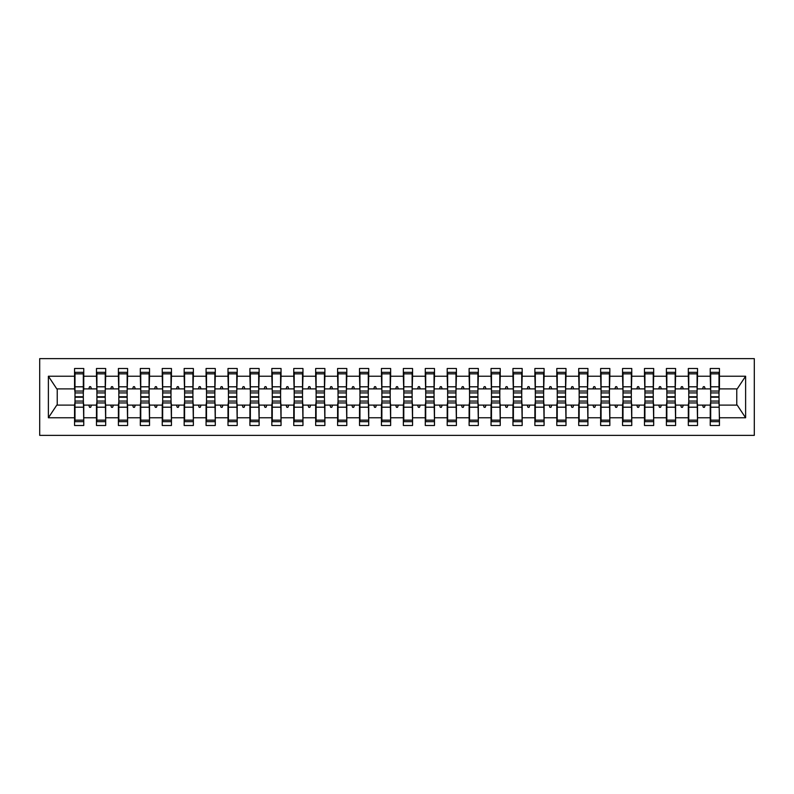 <?xml version="1.0" encoding="UTF-8"?>
<svg xmlns="http://www.w3.org/2000/svg" width="794" height="794" viewBox="0 0 794 794"><rect width="100%" height="100%" fill="white"/><g stroke="black" fill="none" stroke-linecap="round" stroke-linejoin="round"><path stroke-width="1.19" d="M39.7 435.36L754.3 435.36L754.3 358.64L39.7 358.64L39.7 435.36M710.68 401.824L710.243 405.109L697.529 405.109L697.092 401.824M719.007 392.176L719.443 388.891L737.209 388.891L745.616 376.227L745.616 417.773L719.443 417.773L719.443 425.495L710.243 425.495L710.243 405.109M719.443 388.891L719.443 368.505L710.243 368.505L710.243 376.227L697.529 376.227L697.092 392.176M710.68 392.176L710.243 376.227M688.755 401.824L688.319 405.109L675.605 405.109L675.168 401.824M710.243 417.773L697.529 417.773L697.529 425.495L688.319 425.495L688.319 405.109M697.529 376.227L697.529 368.505L688.319 368.505L688.319 376.227L675.605 376.227L675.168 392.176M688.755 392.176L688.319 376.227M666.841 401.824L666.404 405.109L653.69 405.109L653.244 401.824M688.319 417.773L675.605 417.773L675.605 425.495L666.404 425.495L666.404 405.109M675.605 376.227L675.605 368.505L666.404 368.505L666.404 376.227L653.69 376.227L653.244 392.176M666.841 392.176L666.404 376.227M644.917 401.824L644.48 405.109L631.766 405.109L631.329 401.824M666.404 417.773L653.69 417.773L653.69 425.495L644.48 425.495L644.48 405.109M653.69 376.227L653.69 368.505L644.48 368.505L644.48 376.227L631.766 376.227L631.329 392.176M644.917 392.176L644.48 376.227M623.002 401.824L622.556 405.109L609.842 405.109L609.405 401.824M644.48 417.773L631.766 417.773L631.766 425.495L622.556 425.495L622.556 405.109M631.766 376.227L631.766 368.505L622.556 368.505L622.556 376.227L609.842 376.227L609.405 392.176M623.002 392.176L622.556 376.227M601.078 401.824L600.641 405.109L587.927 405.109L587.491 401.824M622.556 417.773L609.842 417.773L609.842 425.495L600.641 425.495L600.641 405.109M609.842 376.227L609.842 368.505L600.641 368.505L600.641 376.227L587.927 376.227L587.491 392.176M601.078 392.176L600.641 376.227M579.154 401.824L578.717 405.109L566.003 405.109L565.566 401.824M600.641 417.773L587.927 417.773L587.927 425.495L578.717 425.495L578.717 405.109M587.927 376.227L587.927 368.505L578.717 368.505L578.717 376.227L566.003 376.227L565.566 392.176M579.154 392.176L578.717 376.227M557.239 401.824L556.802 405.109L544.089 405.109L543.642 401.824M578.717 417.773L566.003 417.773L566.003 425.495L556.802 425.495L556.802 405.109M566.003 376.227L566.003 368.505L556.802 368.505L556.802 376.227L544.089 376.227L543.642 392.176M557.239 392.176L556.802 376.227M535.315 401.824L534.878 405.109L522.164 405.109L521.727 401.824M556.802 417.773L544.089 417.773L544.089 425.495L534.878 425.495L534.878 405.109M544.089 376.227L544.089 368.505L534.878 368.505L534.878 376.227L522.164 376.227L521.727 392.176M535.315 392.176L534.878 376.227M513.4 401.824L512.954 405.109L500.24 405.109L499.803 401.824M534.878 417.773L522.164 417.773L522.164 425.495L512.954 425.495L512.954 405.109M522.164 376.227L522.164 368.505L512.954 368.505L512.954 376.227L500.24 376.227L499.803 392.176M513.4 392.176L512.954 376.227M491.476 401.824L491.039 405.109L478.325 405.109L477.889 401.824M512.954 417.773L500.24 417.773L500.24 425.495L491.039 425.495L491.039 405.109M500.24 376.227L500.24 368.505L491.039 368.505L491.039 376.227L478.325 376.227L477.889 392.176M491.476 392.176L491.039 376.227M469.552 401.824L469.115 405.109L456.401 405.109L455.964 401.824M491.039 417.773L478.325 417.773L478.325 425.495L469.115 425.495L469.115 405.109M478.325 376.227L478.325 368.505L469.115 368.505L469.115 376.227L456.401 376.227L455.964 392.176M469.552 392.176L469.115 376.227M447.637 401.824L447.201 405.109L434.487 405.109L434.05 401.824M469.115 417.773L456.401 417.773L456.401 425.495L447.201 425.495L447.201 405.109M456.401 376.227L456.401 368.505L447.201 368.505L447.201 376.227L434.487 376.227L434.05 392.176M447.637 392.176L447.201 376.227M425.713 401.824L425.276 405.109L412.562 405.109L412.126 401.824M447.201 417.773L434.487 417.773L434.487 425.495L425.276 425.495L425.276 405.109M434.487 376.227L434.487 368.505L425.276 368.505L425.276 376.227L412.562 376.227L412.126 392.176M425.713 392.176L425.276 376.227M403.799 401.824L403.352 405.109L390.648 405.109L390.201 401.824M425.276 417.773L412.562 417.773L412.562 425.495L403.352 425.495L403.352 405.109M412.562 376.227L412.562 368.505L403.352 368.505L403.352 376.227L390.648 376.227L390.201 392.176M403.799 392.176L403.352 376.227M381.874 401.824L381.438 405.109L368.724 405.109L368.287 401.824M403.352 417.773L390.648 417.773L390.648 425.495L381.438 425.495L381.438 405.109M390.648 376.227L390.648 368.505L381.438 368.505L381.438 376.227L368.724 376.227L368.287 392.176M381.874 392.176L381.438 376.227M359.95 401.824L359.513 405.109L346.799 405.109L346.363 401.824M381.438 417.773L368.724 417.773L368.724 425.495L359.513 425.495L359.513 405.109M368.724 376.227L368.724 368.505L359.513 368.505L359.513 376.227L346.799 376.227L346.363 392.176M359.95 392.176L359.513 376.227M338.036 401.824L337.599 405.109L324.885 405.109L324.448 401.824M359.513 417.773L346.799 417.773L346.799 425.495L337.599 425.495L337.599 405.109M346.799 376.227L346.799 368.505L337.599 368.505L337.599 376.227L324.885 376.227L324.448 392.176M338.036 392.176L337.599 376.227M316.111 401.824L315.675 405.109L302.961 405.109L302.524 401.824M337.599 417.773L324.885 417.773L324.885 425.495L315.675 425.495L315.675 405.109M324.885 376.227L324.885 368.505L315.675 368.505L315.675 376.227L302.961 376.227L302.524 392.176M316.111 392.176L315.675 376.227M294.197 401.824L293.76 405.109L281.046 405.109L280.6 401.824M315.675 417.773L302.961 417.773L302.961 425.495L293.76 425.495L293.76 405.109M302.961 376.227L302.961 368.505L293.76 368.505L293.76 376.227L281.046 376.227L280.6 392.176M294.197 392.176L293.76 376.227M272.273 401.824L271.836 405.109L259.122 405.109L258.685 401.824M293.76 417.773L281.046 417.773L281.046 425.495L271.836 425.495L271.836 405.109M281.046 376.227L281.046 368.505L271.836 368.505L271.836 376.227L259.122 376.227L258.685 392.176M272.273 392.176L271.836 376.227M250.358 401.824L249.912 405.109L237.198 405.109L236.761 401.824M271.836 417.773L259.122 417.773L259.122 425.495L249.912 425.495L249.912 405.109M259.122 376.227L259.122 368.505L249.912 368.505L249.912 376.227L237.198 376.227L236.761 392.176M250.358 392.176L249.912 376.227M228.434 401.824L227.997 405.109L215.283 405.109L214.846 401.824M249.912 417.773L237.198 417.773L237.198 425.495L227.997 425.495L227.997 405.109M237.198 376.227L237.198 368.505L227.997 368.505L227.997 376.227L215.283 376.227L214.846 392.176M228.434 392.176L227.997 376.227M206.509 401.824L206.073 405.109L193.359 405.109L192.922 401.824M227.997 417.773L215.283 417.773L215.283 425.495L206.073 425.495L206.073 405.109M215.283 376.227L215.283 368.505L206.073 368.505L206.073 376.227L193.359 376.227L192.922 392.176M206.509 392.176L206.073 376.227M184.595 401.824L184.158 405.109L171.444 405.109L170.998 401.824M206.073 417.773L193.359 417.773L193.359 425.495L184.158 425.495L184.158 405.109M193.359 376.227L193.359 368.505L184.158 368.505L184.158 376.227L171.444 376.227L170.998 392.176M184.595 392.176L184.158 376.227M162.671 401.824L162.234 405.109L149.52 405.109L149.083 401.824M184.158 417.773L171.444 417.773L171.444 425.495L162.234 425.495L162.234 405.109M171.444 376.227L171.444 368.505L162.234 368.505L162.234 376.227L149.52 376.227L149.083 392.176M162.671 392.176L162.234 376.227M140.756 401.824L140.31 405.109L127.596 405.109L127.159 401.824M162.234 417.773L149.52 417.773L149.52 425.495L140.31 425.495L140.31 405.109M149.52 376.227L149.52 368.505L140.31 368.505L140.31 376.227L127.596 376.227L127.159 392.176M140.756 392.176L140.31 376.227M118.832 401.824L118.395 405.109L105.681 405.109L105.245 401.824M140.31 417.773L127.596 417.773L127.596 425.495L118.395 425.495L118.395 405.109M127.596 376.227L127.596 368.505L118.395 368.505L118.395 376.227L105.681 376.227L105.245 392.176M118.832 392.176L118.395 376.227M96.908 401.824L96.471 405.109L83.757 405.109L83.757 425.495L74.557 425.495L74.557 405.109L56.791 405.109L48.384 417.773L48.384 376.227L56.791 388.891L74.557 388.891L74.557 376.227L48.384 376.227M118.395 417.773L105.681 417.773L105.681 425.495L96.471 425.495L96.471 405.109M105.681 376.227L105.681 368.505L96.471 368.505L96.471 376.227L83.757 376.227L83.757 368.505L74.557 368.505L74.557 376.227M96.908 392.176L96.471 376.227M74.993 401.824L74.557 405.109M74.557 388.891L74.993 392.176M719.007 401.824L719.443 417.773M697.529 417.773L697.529 405.109M675.605 417.773L675.605 405.109M653.69 417.773L653.69 405.109M631.766 417.773L631.766 405.109M609.842 417.773L609.842 405.109M587.927 417.773L587.927 405.109M566.003 417.773L566.003 405.109M544.089 417.773L544.089 405.109M522.164 417.773L522.164 405.109M500.24 417.773L500.24 405.109M478.325 417.773L478.325 405.109M456.401 417.773L456.401 405.109M434.487 417.773L434.487 405.109M412.562 417.773L412.562 405.109M390.648 417.773L390.648 405.109M368.724 417.773L368.724 405.109M346.799 417.773L346.799 405.109M324.885 417.773L324.885 405.109M302.961 417.773L302.961 405.109M281.046 417.773L281.046 405.109M259.122 417.773L259.122 405.109M237.198 417.773L237.198 405.109M215.283 417.773L215.283 405.109M193.359 417.773L193.359 405.109M171.444 417.773L171.444 405.109M149.52 417.773L149.52 405.109M127.596 417.773L127.596 405.109M105.681 417.773L105.681 405.109M745.616 376.227L719.443 376.227M96.471 417.773L83.757 417.773M74.557 417.773L48.384 417.773M702.541 388.891L705.231 388.891L704.427 386.698L703.335 386.698L702.541 388.891L697.529 388.891M710.243 388.891L705.231 388.891M702.541 405.109L703.335 407.302L704.427 407.302L705.231 405.109M680.617 388.891L683.306 388.891L682.512 386.698L681.411 386.698L680.617 388.891L675.605 388.891M688.319 388.891L683.306 388.891M680.617 405.109L681.411 407.302L682.512 407.302L683.306 405.109M658.692 388.891L661.392 388.891L660.588 386.698L659.496 386.698L658.692 388.891L653.69 388.891M666.404 388.891L661.392 388.891M658.692 405.109L659.496 407.302L660.588 407.302L661.392 405.109M636.778 388.891L639.468 388.891L638.674 386.698L637.572 386.698L636.778 388.891L631.766 388.891M644.48 388.891L639.468 388.891M636.778 405.109L637.572 407.302L638.674 407.302L639.468 405.109M614.854 388.891L617.543 388.891L616.749 386.698L615.658 386.698L614.854 388.891L609.842 388.891M622.556 388.891L617.543 388.891M614.854 405.109L615.658 407.302L616.749 407.302L617.543 405.109M592.939 388.891L595.629 388.891L594.835 386.698L593.733 386.698L592.939 388.891L587.927 388.891M600.641 388.891L595.629 388.891M592.939 405.109L593.733 407.302L594.835 407.302L595.629 405.109M571.015 388.891L573.705 388.891L572.911 386.698L571.809 386.698L571.015 388.891L566.003 388.891M578.717 388.891L573.705 388.891M571.015 405.109L571.809 407.302L572.911 407.302L573.705 405.109M549.101 388.891L551.79 388.891L550.986 386.698L549.895 386.698L549.101 388.891L544.089 388.891M556.802 388.891L551.79 388.891M549.101 405.109L549.895 407.302L550.986 407.302L551.79 405.109M527.176 388.891L529.866 388.891L529.072 386.698L527.97 386.698L527.176 388.891L522.164 388.891M534.878 388.891L529.866 388.891M527.176 405.109L527.97 407.302L529.072 407.302L529.866 405.109M505.252 388.891L507.952 388.891L507.148 386.698L506.056 386.698L505.252 388.891L500.24 388.891M512.954 388.891L507.952 388.891M505.252 405.109L506.056 407.302L507.148 407.302L507.952 405.109M483.338 388.891L486.027 388.891L485.233 386.698L484.132 386.698L483.338 388.891L478.325 388.891M491.039 388.891L486.027 388.891M483.338 405.109L484.132 407.302L485.233 407.302L486.027 405.109M461.413 388.891L464.103 388.891L463.309 386.698L462.217 386.698L461.413 388.891L456.401 388.891M469.115 388.891L464.103 388.891M461.413 405.109L462.217 407.302L463.309 407.302L464.103 405.109M439.499 388.891L442.189 388.891L441.385 386.698L440.293 386.698L439.499 388.891L434.487 388.891M447.201 388.891L442.189 388.891M439.499 405.109L440.293 407.302L441.385 407.302L442.189 405.109M417.575 388.891L420.264 388.891L419.47 386.698L418.369 386.698L417.575 388.891L412.562 388.891M425.276 388.891L420.264 388.891M417.575 405.109L418.369 407.302L419.47 407.302L420.264 405.109M395.65 388.891L398.35 388.891L397.546 386.698L396.454 386.698L395.65 388.891L390.648 388.891M403.352 388.891L398.35 388.891M395.65 405.109L396.454 407.302L397.546 407.302L398.35 405.109M373.736 388.891L376.425 388.891L375.631 386.698L374.53 386.698L373.736 388.891L368.724 388.891M381.438 388.891L376.425 388.891M373.736 405.109L374.53 407.302L375.631 407.302L376.425 405.109M351.811 388.891L354.501 388.891L353.707 386.698L352.615 386.698L351.811 388.891L346.799 388.891M359.513 388.891L354.501 388.891M351.811 405.109L352.615 407.302L353.707 407.302L354.501 405.109M329.897 388.891L332.587 388.891L331.783 386.698L330.691 386.698L329.897 388.891L324.885 388.891M337.599 388.891L332.587 388.891M329.897 405.109L330.691 407.302L331.783 407.302L332.587 405.109M307.973 388.891L310.662 388.891L309.868 386.698L308.767 386.698L307.973 388.891L302.961 388.891M315.675 388.891L310.662 388.891M307.973 405.109L308.767 407.302L309.868 407.302L310.662 405.109M286.048 388.891L288.748 388.891L287.944 386.698L286.852 386.698L286.048 388.891L281.046 388.891M293.76 388.891L288.748 388.891M286.048 405.109L286.852 407.302L287.944 407.302L288.748 405.109M264.134 388.891L266.824 388.891L266.03 386.698L264.928 386.698L264.134 388.891L259.122 388.891M271.836 388.891L266.824 388.891M264.134 405.109L264.928 407.302L266.03 407.302L266.824 405.109M242.21 388.891L244.899 388.891L244.105 386.698L243.014 386.698L242.21 388.891L237.198 388.891M249.912 388.891L244.899 388.891M242.21 405.109L243.014 407.302L244.105 407.302L244.899 405.109M220.295 388.891L222.985 388.891L222.191 386.698L221.089 386.698L220.295 388.891L215.283 388.891M227.997 388.891L222.985 388.891M220.295 405.109L221.089 407.302L222.191 407.302L222.985 405.109M198.371 388.891L201.061 388.891L200.267 386.698L199.165 386.698L198.371 388.891L193.359 388.891M206.073 388.891L201.061 388.891M198.371 405.109L199.165 407.302L200.267 407.302L201.061 405.109M176.457 388.891L179.146 388.891L178.342 386.698L177.251 386.698L176.457 388.891L171.444 388.891M184.158 388.891L179.146 388.891M176.457 405.109L177.251 407.302L178.342 407.302L179.146 405.109M154.532 388.891L157.222 388.891L156.428 386.698L155.326 386.698L154.532 388.891L149.52 388.891M162.234 388.891L157.222 388.891M154.532 405.109L155.326 407.302L156.428 407.302L157.222 405.109M132.608 388.891L135.308 388.891L134.504 386.698L133.412 386.698L132.608 388.891L127.596 388.891M140.31 388.891L135.308 388.891M132.608 405.109L133.412 407.302L134.504 407.302L135.308 405.109M110.694 388.891L113.383 388.891L112.589 386.698L111.488 386.698L110.694 388.891L105.681 388.891M118.395 388.891L113.383 388.891M110.694 405.109L111.488 407.302L112.589 407.302L113.383 405.109M88.769 388.891L91.459 388.891L90.665 386.698L89.573 386.698L88.769 388.891L83.757 388.891L83.757 376.227M96.471 388.891L91.459 388.891M88.769 405.109L89.573 407.302L90.665 407.302L91.459 405.109M83.32 401.824L83.757 405.109M83.757 388.891L83.32 392.176M745.616 417.773L737.209 405.109L719.443 405.109M57.237 388.891L57.237 405.109M736.763 405.109L736.763 388.891M83.32 392.941L83.32 372.336L74.993 372.336L74.993 396.762L83.32 396.762L83.32 392.941L74.993 392.941M74.993 401.059L74.993 421.664L83.757 421.664L83.32 397.238L74.993 397.238L74.993 401.059L83.32 401.059M105.245 392.941L105.245 372.336L96.908 372.336L96.908 396.762L105.245 396.762L105.245 392.941L96.908 392.941M96.908 401.059L96.908 421.664L105.681 421.664L105.245 397.238L96.908 397.238L96.908 401.059L105.245 401.059M127.159 392.941L127.159 372.336L118.832 372.336L118.832 396.762L127.159 396.762L127.159 392.941L118.832 392.941M118.832 401.059L118.832 421.664L127.596 421.664L127.159 397.238L118.832 397.238L118.832 401.059L127.159 401.059M149.083 392.941L149.083 372.336L140.756 372.336L140.756 396.762L149.083 396.762L149.083 392.941L140.756 392.941M140.756 401.059L140.756 421.664L149.52 421.664L149.083 397.238L140.756 397.238L140.756 401.059L149.083 401.059M170.998 392.941L170.998 372.336L162.671 372.336L162.671 396.762L170.998 396.762L170.998 392.941L162.671 392.941M162.671 401.059L162.671 421.664L171.444 421.664L170.998 397.238L162.671 397.238L162.671 401.059L170.998 401.059M192.922 392.941L192.922 372.336L184.595 372.336L184.595 396.762L192.922 396.762L192.922 392.941L184.595 392.941M184.595 401.059L184.595 421.664L193.359 421.664L192.922 397.238L184.595 397.238L184.595 401.059L192.922 401.059M214.846 392.941L214.846 372.336L206.509 372.336L206.509 396.762L214.846 396.762L214.846 392.941L206.509 392.941M206.509 401.059L206.509 421.664L215.283 421.664L214.846 397.238L206.509 397.238L206.509 401.059L214.846 401.059M236.761 392.941L236.761 372.336L228.434 372.336L228.434 396.762L236.761 396.762L236.761 392.941L228.434 392.941M228.434 401.059L228.434 421.664L237.198 421.664L236.761 397.238L228.434 397.238L228.434 401.059L236.761 401.059M258.685 392.941L258.685 372.336L250.358 372.336L250.358 396.762L258.685 396.762L258.685 392.941L250.358 392.941M250.358 401.059L250.358 421.664L259.122 421.664L258.685 397.238L250.358 397.238L250.358 401.059L258.685 401.059M280.6 392.941L280.6 372.336L272.273 372.336L272.273 396.762L280.6 396.762L280.6 392.941L272.273 392.941M272.273 401.059L272.273 421.664L281.046 421.664L280.6 397.238L272.273 397.238L272.273 401.059L280.6 401.059M302.524 392.941L302.524 372.336L294.197 372.336L294.197 396.762L302.524 396.762L302.524 392.941L294.197 392.941M294.197 401.059L294.197 421.664L302.961 421.664L302.524 397.238L294.197 397.238L294.197 401.059L302.524 401.059M324.448 392.941L324.448 372.336L316.111 372.336L316.111 396.762L324.448 396.762L324.448 392.941L316.111 392.941M316.111 401.059L316.111 421.664L324.885 421.664L324.448 397.238L316.111 397.238L316.111 401.059L324.448 401.059M346.363 392.941L346.363 372.336L338.036 372.336L338.036 396.762L346.363 396.762L346.363 392.941L338.036 392.941M338.036 401.059L338.036 421.664L346.799 421.664L346.363 397.238L338.036 397.238L338.036 401.059L346.363 401.059M368.287 392.941L368.287 372.336L359.95 372.336L359.95 396.762L368.287 396.762L368.287 392.941L359.95 392.941M359.95 401.059L359.95 421.664L368.724 421.664L368.287 397.238L359.95 397.238L359.95 401.059L368.287 401.059M390.201 392.941L390.201 372.336L381.874 372.336L381.874 396.762L390.201 396.762L390.201 392.941L381.874 392.941M381.874 401.059L381.874 421.664L390.648 421.664L390.201 397.238L381.874 397.238L381.874 401.059L390.201 401.059M412.126 392.941L412.126 372.336L403.799 372.336L403.799 396.762L412.126 396.762L412.126 392.941L403.799 392.941M403.799 401.059L403.799 421.664L412.562 421.664L412.126 397.238L403.799 397.238L403.799 401.059L412.126 401.059M434.05 392.941L434.05 372.336L425.713 372.336L425.713 396.762L434.05 396.762L434.05 392.941L425.713 392.941M425.713 401.059L425.713 421.664L434.487 421.664L434.05 397.238L425.713 397.238L425.713 401.059L434.05 401.059M455.964 392.941L455.964 372.336L447.637 372.336L447.637 396.762L455.964 396.762L455.964 392.941L447.637 392.941M447.637 401.059L447.637 421.664L456.401 421.664L455.964 397.238L447.637 397.238L447.637 401.059L455.964 401.059M477.889 392.941L477.889 372.336L469.552 372.336L469.552 396.762L477.889 396.762L477.889 392.941L469.552 392.941M469.552 401.059L469.552 421.664L478.325 421.664L477.889 397.238L469.552 397.238L469.552 401.059L477.889 401.059M499.803 392.941L499.803 372.336L491.476 372.336L491.476 396.762L499.803 396.762L499.803 392.941L491.476 392.941M491.476 401.059L491.476 421.664L500.24 421.664L499.803 397.238L491.476 397.238L491.476 401.059L499.803 401.059M521.727 392.941L521.727 372.336L513.4 372.336L513.4 396.762L521.727 396.762L521.727 392.941L513.4 392.941M513.4 401.059L513.4 421.664L522.164 421.664L521.727 397.238L513.4 397.238L513.4 401.059L521.727 401.059M543.642 392.941L543.642 372.336L535.315 372.336L535.315 396.762L543.642 396.762L543.642 392.941L535.315 392.941M535.315 401.059L535.315 421.664L544.089 421.664L543.642 397.238L535.315 397.238L535.315 401.059L543.642 401.059M565.566 392.941L565.566 372.336L557.239 372.336L557.239 396.762L565.566 396.762L565.566 392.941L557.239 392.941M557.239 401.059L557.239 421.664L566.003 421.664L565.566 397.238L557.239 397.238L557.239 401.059L565.566 401.059M587.491 392.941L587.491 372.336L579.154 372.336L579.154 396.762L587.491 396.762L587.491 392.941L579.154 392.941M579.154 401.059L579.154 421.664L587.927 421.664L587.491 397.238L579.154 397.238L579.154 401.059L587.491 401.059M609.405 392.941L609.405 372.336L601.078 372.336L601.078 396.762L609.405 396.762L609.405 392.941L601.078 392.941M601.078 401.059L601.078 421.664L609.842 421.664L609.405 397.238L601.078 397.238L601.078 401.059L609.405 401.059M631.329 392.941L631.329 372.336L623.002 372.336L623.002 396.762L631.329 396.762L631.329 392.941L623.002 392.941M623.002 401.059L623.002 421.664L631.766 421.664L631.329 397.238L623.002 397.238L623.002 401.059L631.329 401.059M653.244 392.941L653.244 372.336L644.917 372.336L644.917 396.762L653.244 396.762L653.244 392.941L644.917 392.941M644.917 401.059L644.917 421.664L653.69 421.664L653.244 397.238L644.917 397.238L644.917 401.059L653.244 401.059M675.168 392.941L675.168 372.336L666.841 372.336L666.841 396.762L675.168 396.762L675.168 392.941L666.841 392.941M666.841 401.059L666.841 421.664L675.605 421.664L675.168 397.238L666.841 397.238L666.841 401.059L675.168 401.059M697.092 392.941L697.092 372.336L688.755 372.336L688.755 396.762L697.092 396.762L697.092 392.941L688.755 392.941M688.755 401.059L688.755 421.664L697.529 421.664L697.092 397.238L688.755 397.238L688.755 401.059L697.092 401.059M719.007 392.941L719.007 372.336L710.68 372.336L710.68 396.762L719.007 396.762L719.007 392.941L710.68 392.941M710.68 401.059L710.68 421.664L719.443 421.664L719.007 397.238L710.68 397.238L710.68 401.059L719.007 401.059M74.993 420.155L83.32 420.155M74.993 407.193L83.32 407.193M74.993 402.945L83.32 402.945M83.32 373.845L74.993 373.845M83.32 386.807L74.993 386.807M83.32 391.055L74.993 391.055M105.245 373.845L96.908 373.845M105.245 386.807L96.908 386.807M105.245 391.055L96.908 391.055M127.159 373.845L118.832 373.845M127.159 386.807L118.832 386.807M127.159 391.055L118.832 391.055M149.083 373.845L140.756 373.845M149.083 386.807L140.756 386.807M149.083 391.055L140.756 391.055M170.998 373.845L162.671 373.845M170.998 386.807L162.671 386.807M170.998 391.055L162.671 391.055M96.908 420.155L105.245 420.155M96.908 407.193L105.245 407.193M96.908 402.945L105.245 402.945M118.832 420.155L127.159 420.155M118.832 407.193L127.159 407.193M118.832 402.945L127.159 402.945M140.756 420.155L149.083 420.155M140.756 407.193L149.083 407.193M140.756 402.945L149.083 402.945M162.671 420.155L170.998 420.155M162.671 407.193L170.998 407.193M162.671 402.945L170.998 402.945M192.922 373.845L184.595 373.845M192.922 386.807L184.595 386.807M192.922 391.055L184.595 391.055M184.595 420.155L192.922 420.155M184.595 407.193L192.922 407.193M184.595 402.945L192.922 402.945M214.846 373.845L206.509 373.845M214.846 386.807L206.509 386.807M214.846 391.055L206.509 391.055M206.509 420.155L214.846 420.155M206.509 407.193L214.846 407.193M206.509 402.945L214.846 402.945M236.761 373.845L228.434 373.845M236.761 386.807L228.434 386.807M236.761 391.055L228.434 391.055M228.434 420.155L236.761 420.155M228.434 407.193L236.761 407.193M228.434 402.945L236.761 402.945M258.685 373.845L250.358 373.845M258.685 386.807L250.358 386.807M258.685 391.055L250.358 391.055M250.358 420.155L258.685 420.155M250.358 407.193L258.685 407.193M250.358 402.945L258.685 402.945M280.6 373.845L272.273 373.845M280.6 386.807L272.273 386.807M280.6 391.055L272.273 391.055M272.273 420.155L280.6 420.155M272.273 407.193L280.6 407.193M272.273 402.945L280.6 402.945M302.524 373.845L294.197 373.845M302.524 386.807L294.197 386.807M302.524 391.055L294.197 391.055M294.197 420.155L302.524 420.155M294.197 407.193L302.524 407.193M294.197 402.945L302.524 402.945M324.448 373.845L316.111 373.845M324.448 386.807L316.111 386.807M324.448 391.055L316.111 391.055M316.111 420.155L324.448 420.155M316.111 407.193L324.448 407.193M316.111 402.945L324.448 402.945M346.363 373.845L338.036 373.845M346.363 386.807L338.036 386.807M346.363 391.055L338.036 391.055M338.036 420.155L346.363 420.155M338.036 407.193L346.363 407.193M338.036 402.945L346.363 402.945M368.287 373.845L359.95 373.845M368.287 386.807L359.95 386.807M368.287 391.055L359.95 391.055M359.95 420.155L368.287 420.155M359.95 407.193L368.287 407.193M359.95 402.945L368.287 402.945M390.201 373.845L381.874 373.845M390.201 386.807L381.874 386.807M390.201 391.055L381.874 391.055M381.874 420.155L390.201 420.155M381.874 407.193L390.201 407.193M381.874 402.945L390.201 402.945M412.126 373.845L403.799 373.845M412.126 386.807L403.799 386.807M412.126 391.055L403.799 391.055M403.799 420.155L412.126 420.155M403.799 407.193L412.126 407.193M403.799 402.945L412.126 402.945M434.05 373.845L425.713 373.845M434.05 386.807L425.713 386.807M434.05 391.055L425.713 391.055M425.713 420.155L434.05 420.155M425.713 407.193L434.05 407.193M425.713 402.945L434.05 402.945M455.964 373.845L447.637 373.845M455.964 386.807L447.637 386.807M455.964 391.055L447.637 391.055M447.637 420.155L455.964 420.155M447.637 407.193L455.964 407.193M447.637 402.945L455.964 402.945M477.889 373.845L469.552 373.845M477.889 386.807L469.552 386.807M477.889 391.055L469.552 391.055M469.552 420.155L477.889 420.155M469.552 407.193L477.889 407.193M469.552 402.945L477.889 402.945M499.803 373.845L491.476 373.845M499.803 386.807L491.476 386.807M499.803 391.055L491.476 391.055M491.476 420.155L499.803 420.155M491.476 407.193L499.803 407.193M491.476 402.945L499.803 402.945M521.727 373.845L513.4 373.845M521.727 386.807L513.4 386.807M521.727 391.055L513.4 391.055M513.4 420.155L521.727 420.155M513.4 407.193L521.727 407.193M513.4 402.945L521.727 402.945M543.642 373.845L535.315 373.845M543.642 386.807L535.315 386.807M543.642 391.055L535.315 391.055M535.315 420.155L543.642 420.155M535.315 407.193L543.642 407.193M535.315 402.945L543.642 402.945M565.566 373.845L557.239 373.845M565.566 386.807L557.239 386.807M565.566 391.055L557.239 391.055M557.239 420.155L565.566 420.155M557.239 407.193L565.566 407.193M557.239 402.945L565.566 402.945M587.491 373.845L579.154 373.845M587.491 386.807L579.154 386.807M587.491 391.055L579.154 391.055M579.154 420.155L587.491 420.155M579.154 407.193L587.491 407.193M579.154 402.945L587.491 402.945M609.405 373.845L601.078 373.845M609.405 386.807L601.078 386.807M609.405 391.055L601.078 391.055M601.078 420.155L609.405 420.155M601.078 407.193L609.405 407.193M601.078 402.945L609.405 402.945M631.329 373.845L623.002 373.845M631.329 386.807L623.002 386.807M631.329 391.055L623.002 391.055M623.002 420.155L631.329 420.155M623.002 407.193L631.329 407.193M623.002 402.945L631.329 402.945M653.244 373.845L644.917 373.845M653.244 386.807L644.917 386.807M653.244 391.055L644.917 391.055M644.917 420.155L653.244 420.155M644.917 407.193L653.244 407.193M644.917 402.945L653.244 402.945M675.168 373.845L666.841 373.845M675.168 386.807L666.841 386.807M675.168 391.055L666.841 391.055M666.841 420.155L675.168 420.155M666.841 407.193L675.168 407.193M666.841 402.945L675.168 402.945M697.092 373.845L688.755 373.845M697.092 386.807L688.755 386.807M697.092 391.055L688.755 391.055M688.755 420.155L697.092 420.155M688.755 407.193L697.092 407.193M688.755 402.945L697.092 402.945M719.007 373.845L710.68 373.845M719.007 386.807L710.68 386.807M719.007 391.055L710.68 391.055M710.68 420.155L719.007 420.155M710.68 407.193L719.007 407.193M710.68 402.945L719.007 402.945"/></g></svg>
